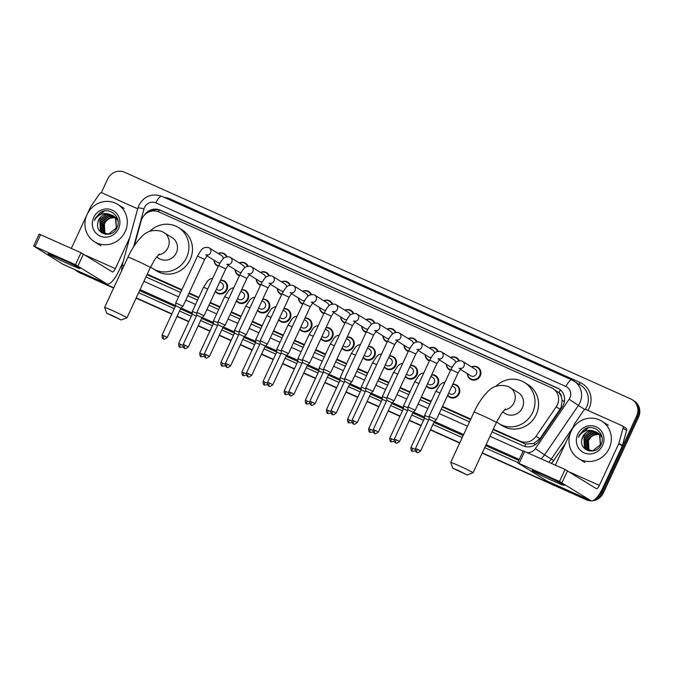<?xml version="1.0" encoding="UTF-8"?>
<svg xmlns="http://www.w3.org/2000/svg" width="673" height="673" viewBox="0 0 673 673"><rect width="100%" height="100%" fill="white"/><g stroke="black" fill="none" stroke-linecap="round" stroke-linejoin="round"><path stroke-width="1.01" d="M452.811 384.224A7.041 6.68 121.9 0 1 459.171 393.865A7.041 6.68 121.9 0 1 447.587 395.472M431.696 374.768A7.041 6.68 121.9 0 1 438.056 384.409A7.041 6.68 121.9 0 1 426.472 386.016M410.58 365.313A7.041 6.68 121.9 0 1 416.94 374.954A7.041 6.68 121.9 0 1 405.356 376.56M389.465 355.857A7.041 6.68 121.9 0 1 395.825 365.498A7.041 6.68 121.9 0 1 384.241 367.105M368.35 346.402A7.041 6.68 121.9 0 1 374.71 356.042A7.041 6.68 121.9 0 1 363.126 357.649M347.234 336.946A7.041 6.68 121.9 0 1 353.594 346.587A7.041 6.68 121.9 0 1 342.01 348.193M326.119 327.49A7.041 6.68 121.9 0 1 332.479 337.131A7.041 6.68 121.9 0 1 320.895 338.738M305.004 318.035A7.041 6.68 121.9 0 1 311.363 327.675A7.041 6.68 121.9 0 1 299.779 329.282M283.888 308.579A7.041 6.68 121.9 0 1 290.248 318.22A7.041 6.68 121.9 0 1 278.664 319.826M262.773 299.123A7.041 6.68 121.9 0 1 269.133 308.764A7.041 6.68 121.9 0 1 257.549 310.371M241.657 289.668A7.041 6.68 121.9 0 1 248.017 299.308A7.041 6.68 121.9 0 1 236.433 300.915M220.542 280.212A7.041 6.68 121.9 0 1 226.902 289.853A7.041 6.68 121.9 0 1 215.318 291.459M408.301 351.415A7.041 6.68 121.9 0 1 404.019 345.291M387.185 341.96A7.041 6.68 121.9 0 1 382.903 335.835M366.07 332.504A7.041 6.68 121.9 0 1 361.788 326.38M344.955 323.048A7.041 6.68 121.9 0 1 340.673 316.924M429.416 360.871A7.041 6.68 121.9 0 1 425.134 354.747M471.554 366.936A7.041 6.68 121.9 0 1 480.244 375.946A7.041 6.68 121.9 0 1 467.365 373.658M450.531 370.327A7.041 6.68 121.9 0 1 446.249 364.202M323.839 313.593A7.041 6.68 121.9 0 1 319.557 307.468M302.724 304.137A7.041 6.68 121.9 0 1 298.442 298.013M281.608 294.681A7.041 6.68 121.9 0 1 277.326 288.557M260.493 285.226A7.041 6.68 121.9 0 1 256.211 279.102M239.378 275.77A7.041 6.68 121.9 0 1 235.096 269.646M218.262 266.315A7.041 6.68 121.9 0 1 213.98 260.19M493.065 429.652L525.689 444.062L533.689 443.49L539.864 438.72L560.045 409.234L561.164 407.215L562.157 400.183L561.324 396.7A4.4 4.173 -58.1 0 0 558.943 392.696A13.199 4.156 -65.9 0 1 560.39 389.877M493.309 429.138L520.162 441.168A13.199 12.518 -58.1 0 0 536.011 436.323L556.201 406.837A13.199 12.518 -58.1 0 0 557.337 404.835A13.199 12.518 -58.1 0 0 552.878 388.514A13.199 12.518 -58.1 0 0 551.456 387.749L158.887 211.961A13.199 12.518 -58.1 0 0 141.111 220.954L134.297 245.754M558.943 392.696L558.741 392.603A13.199 12.518 121.9 0 1 561.324 396.7M146.992 274.677L181.668 290.206M188.894 293.445L198.653 297.811M210.01 302.9L219.768 307.267M231.125 312.356L240.884 316.722M252.24 321.812L261.99 326.178M273.356 331.267L283.106 335.634M294.471 340.723L304.221 345.089M315.587 350.179L325.337 354.545M336.702 359.634L346.452 364M357.817 369.09L367.567 373.456M378.933 378.546L388.683 382.912M400.048 388.001L409.798 392.367M421.163 397.457L430.913 401.823M442.279 406.913L470.578 419.582M558.741 392.603L552.878 388.514M147.227 274.163L181.903 289.693M189.138 292.932L198.888 297.298M210.254 302.387L220.004 306.753M231.369 311.843L241.119 316.209M252.484 321.299L262.234 325.665M273.6 330.754L283.35 335.12M294.715 340.21L304.465 344.576M315.83 349.666L325.581 354.032M336.937 359.121L346.696 363.487M358.053 368.577L367.811 372.943M379.168 378.033L388.927 382.399M400.284 387.488L410.042 391.854M421.399 396.935L431.157 401.31M442.514 406.391L470.822 419.069M450.439 357.481A7.041 6.68 121.9 0 1 459.255 360.711M429.324 348.025A7.041 6.68 121.9 0 1 438.14 351.256M408.208 338.569A7.041 6.68 121.9 0 1 417.024 341.8M387.093 329.114A7.041 6.68 121.9 0 1 395.909 332.344M365.977 319.658A7.041 6.68 121.9 0 1 374.794 322.889M344.862 310.203A7.041 6.68 121.9 0 1 353.678 313.433M323.747 300.747A7.041 6.68 121.9 0 1 332.563 303.977M302.631 291.291A7.041 6.68 121.9 0 1 311.448 294.522M281.516 281.836A7.041 6.68 121.9 0 1 290.332 285.066M260.401 272.38A7.041 6.68 121.9 0 1 269.217 275.61M239.285 262.924A7.041 6.68 121.9 0 1 248.101 266.155M218.17 253.469A7.041 6.68 121.9 0 1 226.986 256.699M492.022 431.906L523.148 445.846A13.199 12.518 -58.1 0 0 538.997 441.008L562.207 407.089A13.199 12.518 -58.1 0 0 563.343 405.087A13.199 12.518 -58.1 0 0 558.884 388.767A13.199 12.518 -58.1 0 0 557.463 388.01L160.317 210.161A13.199 12.518 -58.1 0 0 144.375 215.141M149.347 211.776A13.199 12.518 121.9 0 1 161.268 210.758L558.413 388.599A13.199 12.518 121.9 0 1 559.356 389.078M101.27 192.772L107.613 179.111A13.199 12.518 121.9 0 1 124.598 172.271L630.752 398.929A13.199 12.518 121.9 0 1 632.174 399.695A13.199 12.518 121.9 0 1 636.633 416.015L601.469 491.77A13.199 12.518 121.9 0 1 597.161 497.069M588.572 499.635A13.199 12.518 121.9 0 1 584.484 498.617L482.297 452.853M113.737 287.808L78.329 271.951A13.199 12.518 121.9 0 1 76.899 271.194A13.199 12.518 121.9 0 1 74.854 269.587M459.81 442.784L430.501 429.66M421.155 425.471L409.386 420.204M400.04 416.015L388.271 410.749M378.924 406.559L367.155 401.293M357.809 397.104L346.04 391.837M336.693 387.648L324.924 382.382M315.578 378.192L303.817 372.926M294.463 368.737L282.702 363.47M273.347 359.289L261.587 354.015M252.232 349.834L240.471 344.559M231.117 340.378L219.356 335.104M210.001 330.923L198.241 325.648M188.886 321.467L177.125 316.192M171.901 313.862L136.224 297.878M632.174 399.695L634.075 400.872A13.199 12.518 121.9 0 1 638.526 417.193L603.361 492.956L602.419 492.367A13.199 12.518 121.9 0 1 594.823 499.442A13.199 12.518 121.9 0 0 602.419 492.367L637.583 416.604L602.419 492.367L601.469 491.77M589.943 500.249A13.199 12.518 121.9 0 1 585.426 499.206L482.238 452.996L585.426 499.206A13.199 12.518 121.9 0 0 589.943 500.249M633.125 400.284A13.199 12.518 121.9 0 1 637.583 416.604A13.199 12.518 121.9 0 0 633.125 400.284M113.602 288.086L79.271 272.548A13.199 12.518 121.9 0 1 77.849 271.783A13.199 12.518 121.9 0 0 79.271 272.548L113.67 287.951L78.329 271.951M459.743 442.927L430.442 429.803L459.743 442.927M421.088 425.614L409.327 420.347L421.088 425.614M399.972 416.158L388.212 410.892L399.972 416.158M378.857 406.702L367.096 401.436L378.857 406.702M357.742 397.247L345.981 391.98L357.742 397.247M336.626 387.791L324.866 382.525L336.626 387.791M315.511 378.335L303.75 373.069L315.511 378.335M294.395 368.88L282.635 363.613L294.395 368.88M273.28 359.424L261.519 354.158L273.28 359.424M252.165 349.968L240.404 344.702L252.165 349.968M231.049 340.513L219.289 335.247L231.049 340.513M209.934 331.057L198.173 325.791L209.934 331.057M188.819 321.601L177.058 316.335L188.819 321.601M171.834 313.997L136.156 298.021L171.834 313.997M145.948 276.931L180.625 292.461M187.851 295.699L197.601 300.065M208.967 305.155L218.717 309.521M230.082 314.611L239.832 318.977M251.197 324.066L260.947 328.432M272.313 333.522L282.063 337.888M293.428 342.978L303.178 347.344M314.543 352.433L324.293 356.799M335.659 361.889L345.409 366.255M356.774 371.345L366.524 375.711M377.889 380.8L387.64 385.166M399.005 390.256L408.755 394.622M420.12 399.712L429.87 404.078M441.236 409.167L469.535 421.836M603.361 492.956A13.199 12.518 121.9 0 1 592.433 500.796M591.39 500.847A13.199 12.518 121.9 0 1 586.376 499.795L482.171 453.131M459.684 443.061L430.375 429.938M421.02 425.748L409.26 420.482M399.905 416.293L388.144 411.026M378.79 406.837L367.029 401.571M357.674 397.381L345.914 392.115M336.559 387.926L324.798 382.659M315.444 378.47L303.683 373.204M294.328 369.014L282.567 363.748M273.213 359.559L261.452 354.292M252.097 350.103L240.337 344.837M230.99 340.647L219.221 335.381M209.875 331.192L198.106 325.925M188.76 321.736L176.991 316.47M171.775 314.131L136.097 298.156M80.222 273.137A13.199 12.518 121.9 0 1 78.791 272.38L76.899 271.194M571.108 431.3A21.999 20.863 121.9 0 1 601.797 421.163A21.999 20.863 121.9 0 1 609.225 448.369A21.999 20.863 121.9 0 1 578.536 458.506A21.999 20.863 121.9 0 1 571.108 431.3M597.616 432.84L592.492 431.982L584.315 437.702L584.744 447.276L587.142 449.665M587.327 449.783L592.543 451.036M600.552 445.467L599.853 435.061L597.086 432.436M597.447 432.705L592.122 431.746L583.937 437.467L584.374 447.04L586.949 449.547L592.736 450.742L600.417 444.71L599.475 434.825L596.715 432.201L592.804 430.829A9.944 9.43 121.9 0 0 582.734 436.718A9.944 9.43 121.9 0 0 581.859 439.721C579.125 451.272 596.455 455.571 600.913 444.786C606.609 434.539 594.007 423.039 584.408 429.239L579.302 435.036L578.486 437.282L579.722 435.246C583.146 430.964 587.504 429.492 592.804 430.829M598.297 433.437L593.998 432.924L585.821 438.636L586.25 448.218L587.933 450.077M588.833 450.725L589.329 451.011M598.129 433.277L593.62 432.689L585.443 438.401L585.88 447.982L587.731 449.976M588.454 450.489L589.498 451.036M598.92 434.102L595.504 433.858L587.327 439.578L587.756 449.152L588.774 450.397M598.768 433.934L595.125 433.622L586.949 439.343L587.386 448.916L588.555 450.33M589.666 450.641L587.983 447.099A9.944 9.43 121.9 0 1 588.656 440.411A9.944 9.43 121.9 0 1 594.789 434.935C591.904 435.885 589.792 437.669 588.454 440.277L588.883 449.858L589.439 450.59M596.901 432.318L590.987 431.048L582.81 436.76L581.859 439.721M602.007 437.063L598.591 433.37M602.142 437.98L600.981 435.759L598.221 433.143M601.586 435.456L600.097 434.312M601.654 435.667L599.727 434.077M602.587 445.4A14.343 13.603 121.9 0 1 584.13 452.836A14.343 13.603 121.9 0 1 577.737 434.27A14.343 13.603 121.9 0 1 596.202 426.842A14.343 13.603 121.9 0 1 602.587 445.4M594.789 434.935L599.13 434.363M588.295 427.843L579.344 435.061L578.486 437.282M543.405 474.961A17.599 0.715 24.9 0 1 564.083 485.258A17.599 0.715 24.9 0 1 552.878 480.867A17.599 0.715 24.9 0 1 532.242 470.477A17.599 0.715 24.9 0 1 543.405 474.961M555.376 465.152L574.523 423.906A2.196 2.086 -58.1 0 1 574.717 423.578L583.651 410.513A2.196 2.086 -58.1 0 1 586.292 409.706L621.936 425.664A2.196 2.086 -58.1 0 1 622.172 425.79L625.722 428.003A2.196 2.086 121.9 0 1 626.597 430.367L622.424 445.56A2.196 2.086 121.9 0 1 622.289 445.921L602.941 487.614A17.599 5.535 -65.9 0 1 591.003 500.72A17.599 5.535 -65.9 0 1 590.793 500.611L559.507 481.447L565.059 469.493L596.345 488.648A4.4 1.388 114.1 0 0 596.396 488.674A4.4 1.388 114.1 0 0 599.382 485.401L618.739 443.709A2.196 2.086 -58.1 0 0 618.866 443.347L623.047 428.154A2.196 2.086 -58.1 0 0 622.172 425.79M591.003 500.72L546.796 480.926A17.599 5.535 -65.9 0 1 546.585 480.816L517.697 462.805L559.507 481.447M523.342 450.91L565.059 469.493M457.884 470.267L452.836 468.273L467.188 474.936L457.884 470.267M452.836 468.273L450.7 462.444A12.316 0.505 24.9 0 1 450.7 462.418A12.316 0.505 24.9 0 1 458.549 465.539A12.316 0.505 24.9 0 1 473.043 472.791A12.316 0.505 24.9 0 1 473.026 472.808L467.188 474.936M502.647 411.91L505.187 413.491A12.316 11.685 -58.1 0 0 522.374 407.821A12.316 11.685 -58.1 0 0 518.21 392.586L508.123 386.462C499.602 384.047 492.619 385.974 487.168 392.258C482.188 397.373 477.796 404.01 474.019 412.179L450.7 462.418M495.9 386.294A24.194 22.949 121.9 0 1 524.494 382.5A24.194 22.949 121.9 0 1 532.663 412.423A24.194 22.949 121.9 0 1 498.903 423.578A24.194 22.949 121.9 0 1 496.64 421.963M524.494 382.5L528.053 384.712A24.194 22.949 121.9 0 1 536.213 414.644A24.194 22.949 121.9 0 1 502.462 425.79L498.903 423.578M111.811 315.292L106.763 313.298L121.115 319.961L111.811 315.292M106.763 313.298L104.618 307.468A12.316 0.505 24.9 0 1 104.618 307.443A12.316 0.505 24.9 0 1 112.475 310.564A12.316 0.505 24.9 0 1 126.97 317.816A12.316 0.505 24.9 0 1 126.953 317.833L121.115 319.961M156.565 256.935L159.106 258.525A12.316 11.685 -58.1 0 0 176.292 252.846A12.316 11.685 -58.1 0 0 172.137 237.611L162.05 231.487C153.52 229.072 146.537 230.999 141.094 237.283C136.106 242.398 131.723 249.035 127.937 257.204L104.618 307.443M149.818 231.319A24.194 22.949 121.9 0 1 178.421 227.524A24.194 22.949 121.9 0 1 186.589 257.448A24.194 22.949 121.9 0 1 152.83 268.603A24.194 22.949 121.9 0 1 150.567 266.988M178.421 227.524L181.971 229.737A24.194 22.949 121.9 0 1 190.139 259.669A24.194 22.949 121.9 0 1 156.38 270.815L152.83 268.603M461.989 361.065A3.962 3.752 121.9 0 1 462.637 361.384L475.054 369.115A3.962 3.752 121.9 0 1 476.391 374.011A3.962 3.752 121.9 0 1 470.864 375.837L460.256 369.225M471.756 367.063A6.595 6.259 121.9 0 1 479.622 375.627A6.595 6.259 121.9 0 1 467.567 373.784M420.642 450.91C418.312 452.618 417.117 453.114 417.058 452.391L416.881 452.323A2.86 0.9 114.1 0 1 416.839 452.298A2.86 0.9 -65.9 0 1 417.277 449.228L420.642 450.91L434.228 421.643L436.331 419.716L429.147 416.385L450.876 369.57L453.804 364.623C454.729 364.135 455.537 360.232 461.762 360.947L462.637 361.384A3.962 3.752 121.9 0 1 460.786 368.619M434.228 421.643L429.038 419.237L429.147 416.385M440.874 351.609A3.962 3.752 121.9 0 1 441.522 351.929L453.939 359.66A3.962 3.752 121.9 0 1 455.646 362.579M450.641 357.607A6.595 6.259 121.9 0 1 458.658 360.837M399.526 441.454C397.196 443.162 396.002 443.658 395.943 442.935L395.766 442.868A2.86 0.9 114.1 0 1 395.724 442.842A2.86 0.9 -65.9 0 1 396.161 439.772L399.526 441.454L413.113 412.196L415.216 410.261L408.031 406.929L429.761 360.114L432.689 355.167C433.614 354.679 434.421 350.776 440.647 351.491L441.522 351.929A3.962 3.752 121.9 0 1 439.671 359.163M413.113 412.196L407.922 409.781L408.031 406.929M452.298 366.869A3.962 3.752 121.9 0 1 449.749 366.381L439.141 359.769M450.742 369.864A6.595 6.259 121.9 0 1 446.451 364.329M419.759 342.153A3.962 3.752 121.9 0 1 420.406 342.473L432.823 350.204A3.962 3.752 121.9 0 1 434.531 353.123M429.525 348.151A6.595 6.259 121.9 0 1 437.551 351.382M378.411 431.999C376.081 433.706 374.886 434.203 374.827 433.488L374.651 433.412A2.86 0.9 114.1 0 1 374.609 433.387A2.86 0.9 -65.9 0 1 375.046 430.316L378.411 431.999L391.997 402.74L394.1 400.805L386.916 397.474L408.646 350.658L411.573 345.712C412.499 345.224 413.306 341.32 419.531 342.035L420.406 342.473A3.962 3.752 121.9 0 1 418.556 349.708M391.997 402.74L386.807 400.334M431.183 357.413A3.962 3.752 121.9 0 1 428.634 356.926L418.026 350.313M429.626 360.408A6.595 6.259 121.9 0 1 425.336 354.873M398.643 332.698A3.962 3.752 121.9 0 1 399.291 333.017L411.708 340.748A3.962 3.752 121.9 0 1 413.415 343.667M408.41 338.696A6.595 6.259 121.9 0 1 416.436 341.926M357.296 422.543C354.965 424.251 353.771 424.747 353.712 424.032L353.535 423.956A2.86 0.9 114.1 0 1 353.502 423.931A2.86 0.9 -65.9 0 1 353.931 420.861L357.296 422.543L370.882 393.284L372.985 391.35L365.801 388.018L387.53 341.203L390.458 336.256C391.383 335.768 392.191 331.865 398.416 332.58L399.291 333.017A3.962 3.752 121.9 0 1 397.44 340.252M370.882 393.284L365.691 390.878L365.801 388.018M410.067 347.958A3.962 3.752 121.9 0 1 407.518 347.47L396.91 340.858M408.511 350.953A6.595 6.259 121.9 0 1 404.221 345.417M377.528 323.242A3.962 3.752 121.9 0 1 378.176 323.562L390.592 331.293A3.962 3.752 121.9 0 1 392.3 334.212M387.295 329.24A6.595 6.259 121.9 0 1 395.32 332.47M336.18 413.096C333.85 414.795 332.655 415.291 332.597 414.576L332.42 414.501A2.86 0.9 114.1 0 1 332.386 414.475A2.86 0.9 -65.9 0 1 332.815 411.405L336.18 413.096L349.767 383.829L351.87 381.894L344.685 378.562L366.415 331.747L369.342 326.8C370.268 326.312 371.075 322.409 377.301 323.133L378.176 323.562A3.962 3.752 121.9 0 1 376.325 330.796M349.767 383.829L344.576 381.423L344.685 378.562M388.952 338.502A3.962 3.752 121.9 0 1 386.403 338.014L375.795 331.402M387.396 341.497A6.595 6.259 121.9 0 1 383.105 335.962M356.412 313.786A3.962 3.752 121.9 0 1 357.06 314.106L369.477 321.837A3.962 3.752 121.9 0 1 371.185 324.756M366.179 319.784A6.595 6.259 121.9 0 1 374.205 323.015M315.065 403.64C312.735 405.339 311.54 405.836 311.481 405.121L311.305 405.045A2.86 0.9 114.1 0 1 311.271 405.02A2.86 0.9 -65.9 0 1 311.7 401.949L315.065 403.64L328.651 374.373L330.754 372.447L323.57 369.107L345.299 322.291L348.227 317.345C349.152 316.857 349.96 312.953 356.185 313.677L357.06 314.106A3.962 3.752 121.9 0 1 355.209 321.341M328.651 374.373L323.461 371.967L323.57 369.107M367.837 329.047A3.962 3.752 121.9 0 1 365.288 328.559L354.679 321.946M366.28 332.041A6.595 6.259 121.9 0 1 361.99 326.506M335.297 304.331A3.962 3.752 121.9 0 1 335.945 304.65L348.362 312.381A3.962 3.752 121.9 0 1 350.078 315.301M345.064 310.329A6.595 6.259 121.9 0 1 353.089 313.559M293.95 394.185C291.619 395.884 290.425 396.38 290.374 395.665L290.189 395.589A2.86 0.9 114.1 0 1 290.156 395.564A2.86 0.9 -65.9 0 1 290.585 392.494L293.95 394.185L307.536 364.917L309.639 362.991L302.455 359.651L324.184 312.836L327.112 307.889C328.037 307.401 328.845 303.498 335.07 304.221L335.945 304.65A3.962 3.752 121.9 0 1 334.094 311.885M307.536 364.917L302.345 362.511L302.455 359.651M346.721 319.591A3.962 3.752 121.9 0 1 344.172 319.103L333.564 312.491M345.165 322.586A6.595 6.259 121.9 0 1 340.875 317.05M314.182 294.875A3.962 3.752 121.9 0 1 314.829 295.195L327.246 302.926A3.962 3.752 121.9 0 1 328.962 305.845M323.949 300.873A6.595 6.259 121.9 0 1 331.974 304.103M272.834 384.729C270.504 386.428 269.309 386.925 269.259 386.209L269.074 386.134A2.86 0.9 114.1 0 1 269.04 386.117A2.86 0.9 -65.9 0 1 269.469 383.038L272.834 384.729L286.42 355.462L288.524 353.535L281.339 350.196L303.069 303.38L305.996 298.433C306.922 297.946 307.729 294.042 313.954 294.766L314.829 295.195A3.962 3.752 121.9 0 1 312.979 302.429M286.42 355.462L281.23 353.056M325.606 310.135A3.962 3.752 121.9 0 1 323.057 309.647L312.449 303.035M324.05 313.13A6.595 6.259 121.9 0 1 319.759 307.595M293.066 285.419A3.962 3.752 121.9 0 1 293.714 285.739L306.131 293.47A3.962 3.752 121.9 0 1 307.847 296.389M302.833 291.417A6.595 6.259 121.9 0 1 310.859 294.648M251.719 375.273C249.389 376.973 248.194 377.469 248.144 376.754L247.958 376.678A2.86 0.9 114.1 0 1 247.925 376.661A2.86 0.9 -65.9 0 1 248.354 373.582L251.719 375.273L265.305 346.006L267.408 344.08L260.224 340.74L281.953 293.924L284.881 288.978C285.806 288.49 286.614 284.586 292.839 285.31L293.714 285.739A3.962 3.752 121.9 0 1 291.863 292.974M265.305 346.006L260.115 343.6L260.224 340.74M304.49 300.68A3.962 3.752 121.9 0 1 301.941 300.192L291.333 293.579M302.934 303.674A6.595 6.259 121.9 0 1 298.644 298.139M271.951 275.964A3.962 3.752 121.9 0 1 272.599 276.283L285.016 284.014A3.962 3.752 121.9 0 1 286.732 286.934M281.718 281.962A6.595 6.259 121.9 0 1 289.743 285.192M230.603 365.818C228.273 367.517 227.079 368.013 227.028 367.298L226.843 367.222A2.86 0.9 114.1 0 1 226.809 367.206A2.86 0.9 -65.9 0 1 227.238 364.127L230.603 365.818L244.19 336.55L246.293 334.624L239.108 331.284L260.846 284.477L263.766 279.522C264.691 279.034 265.499 275.131 271.724 275.854L272.599 276.283A3.962 3.752 121.9 0 1 270.748 283.518M244.19 336.55L238.999 334.144L239.108 331.284M283.375 291.224A3.962 3.752 121.9 0 1 280.826 290.736L270.218 284.124M281.819 294.219A6.595 6.259 121.9 0 1 277.528 288.683M250.836 266.508A3.962 3.752 121.9 0 1 251.483 266.828L263.9 274.559A3.962 3.752 121.9 0 1 265.616 277.478M260.602 272.506A6.595 6.259 121.9 0 1 268.628 275.737M209.488 356.362C207.158 358.061 205.963 358.558 205.913 357.843L205.728 357.767A2.86 0.9 114.1 0 1 205.694 357.75A2.86 0.9 -65.9 0 1 206.123 354.671L209.488 356.362L223.074 327.095L225.177 325.168L218.002 321.829L239.731 275.021L242.65 270.066C243.576 269.579 244.383 265.675 250.608 266.399L251.483 266.828A3.962 3.752 121.9 0 1 249.633 274.062M223.074 327.095L217.884 324.689L218.002 321.829M262.26 281.768A3.962 3.752 121.9 0 1 259.711 281.28L249.103 274.677M260.703 284.763A6.595 6.259 121.9 0 1 256.413 279.228M229.72 257.052A3.962 3.752 121.9 0 1 230.368 257.372L242.785 265.103A3.962 3.752 121.9 0 1 244.501 268.022M239.487 263.05A6.595 6.259 121.9 0 1 247.513 266.281M188.373 346.906C186.042 348.606 184.848 349.102 184.797 348.387L184.612 348.311A2.86 0.9 114.1 0 1 184.579 348.294A2.86 0.9 -65.9 0 1 185.008 345.215L188.373 346.906L201.959 317.639L204.062 315.713L196.886 312.373L218.616 265.566L221.535 260.611C222.46 260.123 223.268 256.22 229.493 256.943L230.368 257.372A3.962 3.752 121.9 0 1 228.517 264.607M201.959 317.639L196.768 315.233L196.886 312.373M241.144 272.313A3.962 3.752 121.9 0 1 238.595 271.825L227.987 265.221M239.588 275.307A6.595 6.259 121.9 0 1 235.298 269.772M208.605 247.597A3.962 3.752 121.9 0 1 209.253 247.916L221.669 255.647A3.962 3.752 121.9 0 1 223.386 258.567M218.372 253.595A6.595 6.259 121.9 0 1 226.397 256.825M167.257 337.451C164.927 339.15 163.732 339.646 163.682 338.931L163.497 338.856A2.86 0.9 114.1 0 1 163.463 338.839A2.86 0.9 -65.9 0 1 163.892 335.76L167.257 337.451L180.844 308.184L182.947 306.257L175.771 302.917L197.5 256.11L200.419 251.155C201.345 250.667 202.152 246.764 208.378 247.487L209.253 247.916A3.962 3.752 121.9 0 1 207.402 255.151M180.844 308.184L175.653 305.778L175.771 302.917M220.029 262.857A3.962 3.752 121.9 0 1 217.48 262.369L206.872 255.765M218.473 265.852A6.595 6.259 121.9 0 1 214.182 260.316M452.063 385.839L453.981 387.034A3.962 3.752 121.9 0 1 455.318 391.93A3.962 3.752 121.9 0 1 449.8 393.755L448.698 393.074M452.685 384.502A6.595 6.259 121.9 0 1 458.557 393.545A6.595 6.259 121.9 0 1 447.747 395.127M428.651 420.078L424.495 418.261L424.613 415.409L429.113 417.319M430.947 376.384L432.865 377.578A3.962 3.752 121.9 0 1 434.203 382.474A3.962 3.752 121.9 0 1 428.684 384.3L427.582 383.618M431.57 375.046A6.595 6.259 121.9 0 1 437.442 384.09A6.595 6.259 121.9 0 1 426.632 385.671M407.535 410.623L403.379 408.805L403.497 405.954L407.998 407.863M409.832 366.928L411.75 368.123A3.962 3.752 121.9 0 1 413.087 373.019A3.962 3.752 121.9 0 1 407.569 374.844L406.467 374.163M410.454 365.59A6.595 6.259 121.9 0 1 416.326 374.634A6.595 6.259 121.9 0 1 405.516 376.215M386.42 401.167L382.272 399.35L382.382 396.498L386.882 398.408M388.716 357.472L390.634 358.667A3.962 3.752 121.9 0 1 391.972 363.563A3.962 3.752 121.9 0 1 386.453 365.389L385.351 364.707M389.339 356.135A6.595 6.259 121.9 0 1 395.211 365.178A6.595 6.259 121.9 0 1 384.401 366.76M365.304 391.711L361.157 389.894L361.266 387.042L365.767 388.952M367.601 348.017L369.519 349.211A3.962 3.752 121.9 0 1 370.857 354.107A3.962 3.752 121.9 0 1 365.338 355.933L364.236 355.251M368.224 346.679A6.595 6.259 121.9 0 1 374.095 355.723A6.595 6.259 121.9 0 1 363.285 357.304M344.189 382.256L340.042 380.438L340.151 377.587L344.652 379.496M346.486 338.561L348.404 339.756A3.962 3.752 121.9 0 1 349.741 344.652A3.962 3.752 121.9 0 1 344.223 346.477L343.121 345.796M347.108 337.223A6.595 6.259 121.9 0 1 352.98 346.267A6.595 6.259 121.9 0 1 342.17 347.848M323.074 372.8L318.926 370.983L319.036 368.131L323.536 370.041M325.37 329.105L327.288 330.3A3.962 3.752 121.9 0 1 328.626 335.204A3.962 3.752 121.9 0 1 323.107 337.022L322.005 336.34M325.993 327.768A6.595 6.259 121.9 0 1 331.865 336.811A6.595 6.259 121.9 0 1 321.055 338.393M301.958 363.344L297.811 361.527L297.92 358.675L302.421 360.585M304.255 319.65L306.173 320.844A3.962 3.752 121.9 0 1 307.511 325.749A3.962 3.752 121.9 0 1 301.992 327.566L300.89 326.885M304.877 318.312A6.595 6.259 121.9 0 1 310.749 327.356A6.595 6.259 121.9 0 1 299.939 328.937M280.843 353.889L276.696 352.072L276.805 349.22L281.306 351.129M283.14 310.194L285.058 311.389A3.962 3.752 121.9 0 1 286.395 316.293A3.962 3.752 121.9 0 1 280.877 318.11L279.775 317.429M283.762 308.857A6.595 6.259 121.9 0 1 289.634 317.9A6.595 6.259 121.9 0 1 278.824 319.482M259.728 344.441L255.58 342.616L255.69 339.764L260.19 341.674M262.024 300.738L263.942 301.933A3.962 3.752 121.9 0 1 265.28 306.838A3.962 3.752 121.9 0 1 259.761 308.655L258.659 307.973M262.647 299.401A6.595 6.259 121.9 0 1 268.519 308.444A6.595 6.259 121.9 0 1 257.709 310.026M238.612 334.986L234.465 333.16L234.574 330.308L239.075 332.218M240.909 291.283L242.835 292.477A3.962 3.752 121.9 0 1 244.164 297.382A3.962 3.752 121.9 0 1 238.646 299.199L237.552 298.518M241.531 289.945A6.595 6.259 121.9 0 1 247.403 298.997A6.595 6.259 121.9 0 1 236.593 300.57M217.497 325.53L213.349 323.705L213.459 320.853L217.959 322.762M219.793 281.827L221.72 283.022A3.962 3.752 121.9 0 1 223.049 287.926A3.962 3.752 121.9 0 1 217.53 289.743L216.437 289.062M220.416 280.49A6.595 6.259 121.9 0 1 226.288 289.541A6.595 6.259 121.9 0 1 215.478 291.115M196.381 316.074L192.234 314.249L192.343 311.397L196.844 313.307M59.35 258.196A17.599 0.715 24.9 0 1 80.037 268.493A17.599 0.715 24.9 0 1 68.831 264.102A17.599 0.715 24.9 0 1 48.195 253.713A17.599 0.715 24.9 0 1 59.35 258.196M71.33 248.396L90.476 207.149A2.196 2.086 -58.1 0 1 90.662 206.813L99.604 193.757A2.196 2.086 -58.1 0 1 102.246 192.949L137.687 208.815M123.167 261.646L118.885 270.857A17.599 5.535 -65.9 0 1 106.957 283.964A17.599 5.535 -65.9 0 1 106.746 283.855L75.452 264.691L81.004 252.728L112.298 271.892A4.4 1.388 114.1 0 0 112.349 271.917A4.4 1.388 114.1 0 0 115.335 268.636L129.822 237.434M106.957 283.964L62.74 264.161A17.599 5.535 -65.9 0 1 62.53 264.052L33.65 246.04L75.452 264.691M39.295 234.154L81.004 252.728M87.061 214.544A21.999 20.863 121.9 0 1 117.75 204.407A21.999 20.863 121.9 0 1 125.17 231.613A21.999 20.863 121.9 0 1 94.481 241.75A21.999 20.863 121.9 0 1 87.061 214.544M113.569 216.083L108.446 215.225L100.269 220.937L100.698 230.519L103.095 232.908M103.28 233.026L108.496 234.28M116.505 228.702L115.806 218.296L113.039 215.68M113.392 215.949L108.067 214.99L99.89 220.71L100.319 230.284L102.902 232.791L108.689 233.985L116.362 227.954L115.428 218.06L112.66 215.444L108.757 214.064A9.944 9.43 121.9 0 0 98.687 219.962A9.944 9.43 121.9 0 0 97.812 222.965C95.078 234.507 112.399 238.814 116.866 228.021C122.553 217.774 109.96 206.283 100.361 212.483L95.255 218.279L94.439 220.525L95.675 218.481C99.099 214.199 103.457 212.727 108.757 214.064M114.242 216.672L109.951 216.159L101.774 221.88L102.203 231.453L103.878 233.312M104.786 233.96L105.282 234.246M114.082 216.521L109.573 215.924L101.396 221.644L101.825 231.218L103.676 233.22M104.408 233.724L105.442 234.28M114.873 217.345L111.457 217.101L103.272 222.813L103.709 232.395L104.719 233.64M114.721 217.169L111.079 216.866L102.902 222.578L103.331 232.16L104.508 233.565M105.611 233.884L103.936 230.343A9.944 9.43 121.9 0 1 104.609 223.646A9.944 9.43 121.9 0 1 110.742 218.17C107.848 219.12 105.737 220.904 104.408 223.52L104.837 233.094L105.383 233.825M112.854 215.562L106.94 214.283L98.763 220.004L97.812 222.965M117.96 220.307L114.545 216.613M118.095 221.224L116.934 219.003L114.166 216.378M117.531 218.691L116.05 217.547M117.607 218.91L115.672 217.32M118.541 228.643A14.343 13.603 121.9 0 1 100.084 236.072A14.343 13.603 121.9 0 1 93.69 217.514A14.343 13.603 121.9 0 1 112.147 210.077A14.343 13.603 121.9 0 1 118.541 228.643M110.742 218.17L115.083 217.598M104.248 211.086L95.297 218.304L94.439 220.525M560.045 409.234L556.201 406.837M524.721 446.426A13.199 4.156 -65.9 0 1 525.689 444.062M533.689 443.49L535.355 444.634M562.157 400.183L564.411 401.722M158.399 211.751A13.199 4.156 -65.9 0 1 159.299 210.077M539.864 438.72L536.011 436.323M523.729 443.389L520.162 441.168M558.413 388.599L557.463 388.01M527.161 452.525A8.799 8.345 -58.1 0 0 535.338 448.647L569.139 399.249A8.799 8.345 -58.1 0 0 569.896 397.911A8.799 8.345 -58.1 0 0 565.976 386.529L155.867 202.876A8.799 8.345 -58.1 0 0 144.544 207.435A8.799 8.345 -58.1 0 0 144.022 208.874L133.582 246.856M585.216 409.546A17.599 16.69 -58.1 0 0 586.646 407.014A17.599 16.69 -58.1 0 0 580.706 385.25L571.941 379.967A8.799 2.768 114.1 0 1 572.05 380.026A17.599 16.69 121.9 0 1 573.951 381.036A17.599 16.69 121.9 0 1 579.89 402.807A17.599 16.69 121.9 0 1 578.376 405.466L584.988 409.588M161.941 196.381A8.799 2.768 114.1 0 0 161.84 196.323L571.941 379.967A8.799 2.768 114.1 0 0 565.976 386.529M155.867 202.876A8.799 2.768 114.1 0 1 161.84 196.323C151.896 193.042 144.266 196.003 138.932 205.206L137.906 208.016A8.799 0.833 15.4 0 1 144.022 208.874M164.363 197.45A19.795 18.777 121.9 0 1 170.21 198.964L580.319 382.609A2.196 0.69 -65.9 0 1 579.083 384.233M580.319 382.609A19.795 18.777 121.9 0 1 589.144 408.233A19.795 18.777 121.9 0 1 587.95 410.446M565.589 443.154L553.635 460.626A19.795 18.777 121.9 0 1 551.389 463.369M517.84 462.511L484.703 447.671M462.216 437.601L432.907 424.478M423.561 420.289L411.792 415.022M402.446 410.833L390.677 405.567M381.33 401.377L369.561 396.111M360.215 391.922L348.446 386.655M339.099 382.466L327.339 377.2M317.984 373.01L306.223 367.744M296.869 363.555L285.108 358.288M275.753 354.099L263.993 348.833M254.638 344.643L242.877 339.377M233.523 335.188L221.762 329.921M212.407 325.732L200.647 320.466M191.292 316.276L179.531 311.01M174.307 308.671L138.63 292.696M584.484 498.617L586.376 499.795M636.633 416.015L638.526 417.193M569.139 399.249L578.376 405.466L544.566 454.864L551.322 459.07L572.698 427.843M535.338 448.647L544.566 454.864A17.599 16.69 121.9 0 1 541.025 458.725M548.672 462.158A17.599 16.69 -58.1 0 0 551.322 459.07L553.635 460.626M519.253 459.449L486.125 444.617M463.638 434.539L434.43 421.466M424.545 417.041L413.315 412.011M403.43 407.586L392.199 402.555M382.314 398.13L371.084 393.099M361.199 388.674L349.968 383.644M340.084 379.219L328.853 374.188M318.968 369.763L307.738 364.732M297.853 360.307L286.622 355.277M276.738 350.852L265.507 345.821M255.622 341.396L244.392 336.365M234.507 331.94L223.276 326.91M213.391 322.485L202.161 317.454M192.276 313.029L181.045 307.998M175.661 305.584L140.051 289.642M139.597 290.618L175.274 306.594M180.49 308.932L192.234 314.19M201.606 318.388L213.349 323.646M222.721 327.844L234.465 333.101M243.836 337.299L255.58 342.557M264.952 346.755L276.696 352.013M286.067 356.21L297.811 361.468M307.182 365.666L318.926 370.924M328.298 375.122L340.042 380.38M349.413 384.577L361.157 389.835M370.529 394.033L382.272 399.291M391.644 403.489L403.388 408.747M412.759 412.944L424.503 418.202M433.875 422.4L463.184 435.524M485.67 445.593L518.799 460.433M143.913 281.322L178.581 296.852M185.815 300.082L195.565 304.457M206.931 309.538L216.681 313.912M228.046 318.994L237.796 323.368M249.161 328.449L258.912 332.824M270.277 337.905L280.027 342.271M291.392 347.361L301.142 351.727M312.508 356.816L322.258 361.182M333.623 366.272L343.373 370.638M354.738 375.727L364.488 380.094M375.854 385.183L385.604 389.549M396.969 394.639L406.719 399.005M418.084 404.094L427.835 408.461M439.2 413.55L467.499 426.228M489.986 436.297L523.114 451.129M170.21 198.964A2.196 0.69 -65.9 0 1 169.714 199.847M137.906 208.016L122.107 265.482A8.799 0.833 15.4 0 1 124.093 265.49M161.268 210.758L160.317 210.161M546.585 480.816L590.793 500.611M524.654 451.398L519.102 463.361M570.039 472.261L599.382 485.401M622.289 445.921L618.739 443.709M567.558 470.713L562.005 482.676M618.866 443.347L622.424 445.56M626.597 430.367L623.047 428.154M504.355 409.916A12.316 11.685 -58.1 0 0 514.079 402.647A12.316 11.685 -58.1 0 0 509.915 387.412M505.389 408.982L501.276 413.794L496.363 422.551A12.316 0.505 -155.1 0 0 481.876 415.3A12.316 0.505 -155.1 0 0 474.019 412.179M158.281 254.941A12.316 11.685 -58.1 0 0 167.998 247.672A12.316 11.685 -58.1 0 0 163.842 232.437M159.316 254.007L155.202 258.819L150.289 267.576A12.316 0.505 -155.1 0 0 135.795 260.325A12.316 0.505 -155.1 0 0 127.937 257.204M459.011 368.375L461.123 368.324L458.061 372.909L450.876 369.57M417.277 449.228L415.451 448.504L429.038 419.237M437.896 358.919L440.007 358.869L436.945 363.454L429.761 360.114M396.161 439.772L394.336 439.048L407.922 409.781M416.78 349.464L418.892 349.413L415.83 353.998L408.646 350.658M375.046 430.316L373.221 429.593L386.807 400.326L386.916 397.474M395.665 340.008L397.777 339.958L394.715 344.542L387.53 341.203M353.931 420.861L352.105 420.137L365.691 390.87M374.55 330.552L376.661 330.502L373.599 335.087L366.415 331.747M332.815 411.405L330.99 410.681L344.576 381.414M353.434 321.097L355.546 321.046L352.484 325.631L345.299 322.291M311.7 401.949L309.874 401.226L323.461 371.959M332.319 311.641L334.431 311.591L331.368 316.175L324.184 312.836M290.585 392.494L288.759 391.77L302.345 362.503M311.204 302.185L313.315 302.135L310.253 306.72L303.069 303.38M269.469 383.038L267.644 382.314L281.23 353.047L281.339 350.196M290.088 292.73L292.2 292.679L289.138 297.264L281.953 293.924M248.354 373.582L246.528 372.859L260.115 343.592M268.973 283.274L271.084 283.224L268.022 287.808L260.846 284.477M227.238 364.127L225.413 363.403L238.999 334.136M247.857 273.818L249.969 273.768L246.907 278.353L239.731 275.021M206.123 354.671L204.298 353.948L217.884 324.68M226.742 264.363L228.854 264.312L225.791 268.897L218.616 265.566M185.008 345.215L183.182 344.492L196.768 315.225M205.627 254.907L207.738 254.857L204.676 259.442L197.5 256.11M163.892 335.76L162.067 335.036L175.653 305.769M415.199 449.421L410.917 447.528L424.503 418.261M412.734 448.252A2.86 0.9 -65.9 0 0 412.305 451.322A2.86 0.9 114.1 0 0 412.339 451.339L415.426 450.851M439.999 393.007L435.826 391.24L440.192 384.636L442.405 382.979L444.962 382.314M394.084 439.965L389.802 438.073L403.388 408.805M391.619 438.796A2.86 0.9 -65.9 0 0 391.19 441.867A2.86 0.9 114.1 0 0 391.223 441.883L394.311 441.395M418.884 383.551L414.711 381.784L419.077 375.181L421.29 373.523L423.847 372.859M372.968 430.51L368.686 428.617L382.272 399.35M370.503 429.34A2.86 0.9 -65.9 0 0 370.074 432.411A2.86 0.9 114.1 0 0 370.108 432.428L373.195 431.94M397.768 374.095L393.596 372.329L397.962 365.725L400.174 364.068L402.732 363.403M351.853 421.054L347.571 419.161L361.157 389.894M349.388 419.885A2.86 0.9 -65.9 0 0 348.959 422.955A2.86 0.9 114.1 0 0 348.993 422.972L352.08 422.484M376.661 364.64L372.48 362.873L376.846 356.269L379.059 354.612L381.616 353.948M330.737 411.598L326.455 409.706L340.042 380.438M328.281 410.429A2.86 0.9 -65.9 0 0 327.844 413.5A2.86 0.9 114.1 0 0 327.877 413.516L330.965 413.029M355.546 355.184L351.365 353.418L355.731 346.814L357.943 345.156L360.501 344.492M309.622 402.143L305.34 400.25L318.926 370.983M307.166 400.973A2.86 0.9 -65.9 0 0 306.728 404.044A2.86 0.9 114.1 0 0 306.762 404.061L309.849 403.573M334.431 345.729L330.25 343.962L334.616 337.358L336.828 335.701L339.385 335.036M288.507 392.687L284.225 390.794L297.811 361.527M286.05 391.518A2.86 0.9 -65.9 0 0 285.613 394.588A2.86 0.9 114.1 0 0 285.646 394.605L288.734 394.117M313.315 336.273L309.134 334.506L313.5 327.902L315.713 326.245L318.27 325.581M267.391 383.231L263.109 381.339L276.696 352.072M264.935 382.062A2.86 0.9 -65.9 0 0 264.497 385.133A2.86 0.9 114.1 0 0 264.531 385.149L267.618 384.662M292.2 326.817L288.019 325.051L292.385 318.447L294.597 316.79L297.155 316.125M246.276 373.776L241.994 371.883L255.58 342.616M243.819 372.606A2.86 0.9 -65.9 0 0 243.382 375.677A2.86 0.9 114.1 0 0 243.416 375.694L246.503 375.206M271.084 317.362L266.903 315.595L271.269 308.991L273.482 307.334L276.039 306.669M225.161 364.32L220.879 362.427L234.465 333.16M222.704 363.151A2.86 0.9 -65.9 0 0 222.267 366.221A2.86 0.9 114.1 0 0 222.3 366.238L225.388 365.75M249.969 307.906L245.788 306.139L250.154 299.535L252.367 297.878L254.924 297.214M204.045 354.864L199.763 352.972L213.349 323.705M201.589 353.695A2.86 0.9 -65.9 0 0 201.151 356.766A2.86 0.9 114.1 0 0 201.185 356.783L204.272 356.295M228.854 298.45L224.673 296.684L229.039 290.08L231.251 288.423L233.809 287.758M182.93 345.409L178.648 343.516L192.234 314.249M180.473 344.24A2.86 0.9 -65.9 0 0 180.036 347.31A2.86 0.9 114.1 0 0 180.07 347.327L183.157 346.839M207.738 288.995L203.557 287.228L207.923 280.624L210.136 278.967L212.693 278.302M62.53 264.052L106.746 283.855M40.607 234.641L35.055 246.596M85.984 255.496L115.335 268.636M83.502 253.948L77.95 265.911M122.107 265.482L121.493 271.093M601.797 421.163L608.199 425.151M578.536 458.506L584.93 462.494M523.249 450.843L517.697 462.805M496.363 422.551L473.043 472.791M150.289 267.576L126.97 317.816M477.401 367.466L479.605 368.846M470.419 378.672L472.631 380.043M458.061 372.909L436.331 419.716M415.451 448.504C415.376 453.366 417.378 452.012 416.755 452.264L416.881 452.323M456.286 358.011L458.49 359.39M449.303 369.216L450.658 370.057M436.945 363.454L415.216 410.261M394.336 439.048C394.26 443.911 396.262 442.556 395.64 442.809L395.766 442.868M435.17 348.555L437.374 349.935M428.188 359.761L429.542 360.602M415.83 353.998L394.1 400.805M373.221 429.593C373.145 434.455 375.147 433.101 374.524 433.353L374.651 433.412M414.055 339.099L416.259 340.479M407.072 350.305L408.427 351.146M394.715 344.542L372.985 391.35M352.105 420.137C352.029 425 354.032 423.645 353.409 423.897L353.535 423.956M392.939 329.644L395.144 331.023M385.957 340.849L387.312 341.691M373.599 335.087L351.87 381.894M330.99 410.681C330.914 415.544 332.916 414.189 332.294 414.442L332.42 414.501M371.824 320.188L374.028 321.568M364.842 331.394L366.196 332.235M352.484 325.631L330.754 372.438M309.874 401.226C309.799 406.088 311.801 404.734 311.178 404.986L311.305 405.045M350.709 310.733L352.913 312.112M343.726 321.938L345.081 322.779M331.368 316.175L309.639 362.983M288.759 391.77C288.683 396.633 290.686 395.278 290.071 395.531L290.189 395.589M329.593 301.277L331.797 302.657M322.611 312.482L323.965 313.324M310.253 306.72L288.524 353.527M267.644 382.314C267.568 387.177 269.57 385.822 268.956 386.075L269.074 386.134M308.478 291.821L310.682 293.201M301.496 303.027L302.85 303.868M289.138 297.264L267.408 344.071M246.528 372.859C246.453 377.721 248.455 376.367 247.841 376.619L247.958 376.678M287.363 282.366L289.567 283.745M280.38 293.571L281.735 294.412M268.022 287.808L246.293 334.616M225.413 363.403C225.337 368.266 227.339 366.911 226.725 367.164L226.843 367.222M266.247 272.91L268.451 274.29M259.265 284.115L260.619 284.957M246.907 278.353L225.177 325.16M204.298 353.948C204.222 358.81 206.224 357.456 205.61 357.708L205.728 357.767M245.132 263.454L247.336 264.834M238.149 274.66L239.504 275.501M225.791 268.897L204.062 315.704M183.182 344.492C183.106 349.354 185.109 348 184.495 348.252L184.612 348.311M224.016 253.999L226.221 255.378M217.034 265.204L218.389 266.045M204.676 259.442L182.947 306.249M162.067 335.036C161.991 339.899 163.993 338.544 163.379 338.797L163.497 338.856M456.328 385.385L458.532 386.765M435.826 391.24L424.613 415.409M449.345 396.59L451.558 397.962M410.917 447.528C410.833 452.391 412.843 451.028 412.221 451.289L412.339 451.339M435.212 375.929L437.416 377.309M414.711 381.784L403.497 405.954M428.23 387.135L430.442 388.506M389.802 438.073C389.717 442.935 391.728 441.572 391.106 441.833L391.223 441.883M414.097 366.474L416.309 367.853M393.596 372.329L382.382 396.498M407.115 377.679L409.327 379.05M368.686 428.617C368.602 433.479 370.613 432.116 369.99 432.377L370.108 432.428M392.982 357.018L395.194 358.398M372.48 362.873L361.266 387.042M385.999 368.224L388.212 369.595M347.571 419.161C347.487 424.024 349.497 422.661 348.875 422.922L348.993 422.972M371.866 347.562L374.079 348.942M351.365 353.418L340.151 377.587M364.884 358.768L367.096 360.139M326.455 409.706C326.371 414.568 328.382 413.205 327.759 413.466L327.877 413.516M350.751 338.107L352.963 339.486M330.25 343.962L319.036 368.131M343.768 349.312L345.981 350.683M305.34 400.25C305.256 405.112 307.267 403.75 306.644 404.01L306.762 404.061M329.635 328.651L331.848 330.031M309.134 334.506L297.92 358.675M322.653 339.857L324.866 341.236M284.225 390.794C284.141 395.657 286.151 394.294 285.529 394.555L285.646 394.605M308.52 319.195L310.733 320.575M288.019 325.051L276.805 349.22M301.538 330.401L303.75 331.781M263.109 381.339C263.025 386.201 265.036 384.838 264.413 385.099L264.531 385.149M287.405 309.74L289.617 311.119M266.903 315.595L255.69 339.764M280.422 320.945L282.635 322.325M241.994 371.883C241.91 376.745 243.92 375.391 243.298 375.643L243.416 375.694M266.289 300.284L268.502 301.664M245.788 306.139L234.574 330.308M259.307 311.49L261.519 312.869M220.879 362.427C220.794 367.29 222.805 365.935 222.183 366.188L222.3 366.238M245.174 290.829L247.386 292.208M224.673 296.684L213.459 320.853M238.2 302.034L240.404 303.414M199.763 352.972C199.679 357.834 201.69 356.48 201.067 356.732L201.185 356.783M224.059 281.373L226.271 282.753M203.557 287.228L192.343 311.397M217.085 292.578L219.289 293.958M178.648 343.516C178.572 348.378 180.574 347.024 179.952 347.276L180.07 347.327M39.202 234.078L33.65 246.04M117.75 204.407L124.143 208.394M94.481 241.75L100.883 245.738"/></g></svg>
